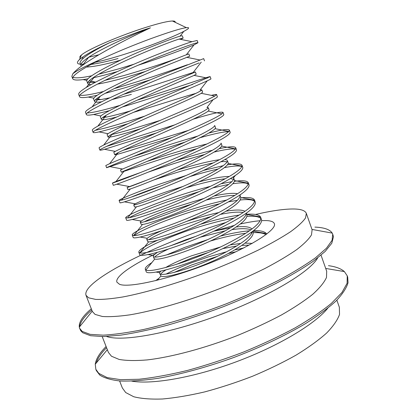 <?xml version="1.0" encoding="UTF-8"?>
<svg xmlns="http://www.w3.org/2000/svg" width="420" height="420" viewBox="0 0 420 420"><rect width="100%" height="100%" fill="white"/><g stroke="black" fill="none" stroke-linecap="round" stroke-linejoin="round"><path stroke-width="0.63" d="M261.671 220.637L265.965 220.563C270.784 220.705 273.583 221.723 274.349 223.629C277.289 229.756 249.701 247.412 209.307 263.303C168.961 279.242 128.746 288.162 119.548 284.308L116.918 282.177C114.839 276.906 131.05 265.55 154.502 254.341M255.539 214.468C270.743 210.924 283.085 209.097 292.572 208.982C300.489 208.934 305.072 210.394 306.322 213.355L305.529 217.943C302.909 221.791 297.911 226.391 290.546 231.74C281.825 237.458 271.026 243.59 258.148 250.142C244.277 256.804 229.278 263.361 213.15 269.819C180.442 282.434 147.11 292.373 122.955 296.945C111.683 298.804 102.59 299.623 95.686 299.413L88.562 297.801L86.005 295.292C81.323 280.665 161.285 241.621 226.16 222.395M306.322 213.355L312.107 229.808L311.488 234.853C308.983 239.012 304.106 243.894 296.861 249.517C288.262 255.486 277.578 261.833 264.81 268.559C251.039 275.363 236.119 282.009 220.059 288.498C187.472 301.119 154.14 310.763 129.869 314.848C118.535 316.444 109.363 316.985 102.359 316.475L95.072 314.401L92.374 311.524L86.005 295.292M314.921 227.115C324.082 227.472 329.847 229.467 332.215 233.1L332.708 234.166L332.105 240.298L326.408 248.267L315.399 257.875C305.466 264.999 293.055 272.548 278.177 280.523C262.096 288.577 244.661 296.394 225.871 303.975C197.279 314.921 168.504 323.815 143.588 329.49C127.848 332.671 114.387 334.556 103.205 335.149L90.142 334.357L82.194 331.417L79.627 328.288L79.306 327.154C78.708 322.24 82.709 316.118 91.303 308.8M332.708 234.166L333.464 236.754L331.795 243.238L325.132 251.475L313.32 261.235C302.951 268.401 290.252 275.93 275.216 283.82C259.072 291.753 241.71 299.407 223.136 306.779C204.298 313.793 185.829 319.909 167.727 325.132C150.308 329.695 134.652 333.034 120.761 335.149L103.241 336.572L90.51 335.695L82.719 332.745L80.745 330.74L79.627 328.288M79.727 326.629C80.267 321.962 84.284 316.418 91.77 309.997M321.043 255.197L326.692 271.257L326.492 277.452C324.282 282.366 319.704 287.973 312.769 294.268C304.469 300.867 294.074 307.75 281.573 314.906C268.055 322.072 253.344 328.933 237.452 335.496C205.16 348.143 171.833 357.047 147.278 359.909C135.781 360.864 126.404 360.707 119.154 359.447L111.468 356.228L108.418 352.438L102.202 336.583M328.466 265.676C335.68 266.627 340.977 268.595 344.363 271.577L347.24 275.825L347.109 283.274L341.927 292.53L331.438 303.334C321.856 311.189 309.781 319.352 295.213 327.826C279.426 336.289 262.238 344.348 243.642 352.002C224.684 359.21 205.952 365.353 187.446 370.435C169.57 374.756 153.416 377.695 138.973 379.25L120.656 379.669L107.184 377.606L98.763 373.354L95.849 369.317L95.256 364.224C96.007 358.943 99.624 353.042 106.097 346.516M347.24 275.825L347.692 277.127L348.038 282.739C346.51 288.01 342.568 294.037 336.21 300.809C328.43 307.939 318.344 315.452 305.954 323.348C285.91 335.281 261.088 347.093 234.439 357.247C207.632 366.97 181.125 374.252 158.151 378.315C143.614 380.436 131.072 381.339 120.524 381.024C111.284 380.048 104.365 378.063 99.766 375.076L96.359 370.598L95.849 369.317M96.254 363.017C97.681 358.328 101.115 353.22 106.559 347.697M336.861 300.158L339.36 307.267L339.523 314.444C337.565 320.008 333.244 326.23 326.566 333.097C318.528 340.242 308.38 347.576 296.111 355.105C282.807 362.576 268.28 369.621 252.536 376.247C236.444 382.447 220.458 387.681 204.572 391.939C189.158 395.524 175.093 397.877 162.383 399C150.743 399.404 141.194 398.648 133.739 396.748L125.706 392.553L122.357 387.97L119.606 380.956M327.742 308.275C314.706 324.272 278.413 346.122 236.145 361.835C193.883 377.559 152.135 384.731 131.812 381.139M317.646 257.975C309.881 271.919 269.015 296.536 218.799 315.184C168.599 333.884 121.574 341.954 106.586 336.467M213.707 231.215L234.371 225.388M240.35 223.976C248.036 222.264 254.651 221.183 260.206 220.736M238.256 249.207L243.758 247.931M174.006 272.475L191.489 265.02L217.24 256.41M155.615 280.67L159.059 278.224M166.215 274.029C173.093 270.375 181.277 266.721 190.759 263.062L208.493 256.867L226.559 251.769M246.792 214.247C254.462 213.759 259.04 214.657 260.531 216.941L261.644 220.085C261.587 225.965 249.995 234.801 226.863 246.593C190.444 264.931 145.945 276.964 146.118 271.362L145.309 269.236C144.874 267.845 147.053 265.639 151.841 262.615M260.731 217.371C261.692 223.041 250.121 232.013 226.018 244.298C191.998 261.382 149.656 273.599 145.929 269.897L145.309 269.236M166.383 254.993L184.889 247.338L207.375 239.736M240.833 197.799C248.929 197.038 253.496 197.815 254.536 200.12L255.313 202.298C256.053 207.454 244.319 216.079 220.106 228.165C183.461 246.23 139.12 259.082 139.624 254.326L138.81 252.189C138.668 250.037 144.921 246.052 157.563 240.23M140.102 252.903C144.643 248.273 157.852 241.81 179.728 233.515C198.744 226.49 216.919 221.319 234.25 218.006M254.536 200.12L254.546 200.167C255.192 205.265 243.432 213.822 219.261 225.855C185.981 242.214 144.669 255.071 139.792 252.84L138.81 252.189M234.497 181.309C242.744 180.248 247.343 180.737 248.299 182.779L249.081 184.952C249.638 189.509 237.715 197.736 213.313 209.627C176.431 227.414 132.258 241.101 133.098 237.195L132.279 235.048C131.313 232.948 149.431 224.138 173.061 215.649C191.846 208.861 209.785 203.642 226.879 199.994M134.185 235.531C139.734 231.315 152.938 225.356 173.806 217.639C189.368 212.011 204.677 207.375 219.739 203.732M248.299 182.779L248.393 183.23C247.863 187.918 235.883 195.941 212.462 207.302C179.923 222.952 139.645 236.35 133.686 235.536L132.279 235.048M242.036 165.338L242.818 167.522C243.154 171.481 231.042 179.298 206.477 190.974C169.36 208.483 125.36 223.01 126.536 219.97L125.711 217.812C124.982 216.332 143.351 208.042 167.102 199.689C181.813 194.492 196.334 190.008 210.677 186.239M129.224 217.686C136.122 213.801 148.995 208.472 167.848 201.689L199.106 191.625M227.477 164.866C236.266 163.375 241.117 163.532 242.03 165.333L242.067 166.131C240.429 170.425 228.281 177.928 205.622 188.638C173.828 203.595 134.594 217.434 127.612 217.97L125.711 217.812M219.282 148.654C229.304 146.491 234.785 146.202 235.73 147.798L236.518 149.998C236.639 153.342 224.333 160.75 199.6 172.216C162.246 189.441 118.419 204.818 119.936 202.65L119.107 200.477M130.872 197.253C138.689 193.998 148.832 190.197 161.296 185.85M235.73 147.798L235.552 148.864C232.88 152.785 220.61 159.784 198.739 169.859C167.696 184.144 129.518 198.324 121.574 200.146L119.112 200.477C118.618 199.626 137.246 191.861 161.112 183.64L186.149 175.476M229.394 130.163L230.186 132.368C230.081 135.103 217.581 142.097 192.685 153.342C155.09 170.279 111.436 186.522 113.3 185.231L112.471 183.047C113.379 182.385 122.777 178.862 140.658 172.478M148.454 172.069L155.846 169.533C172.72 163.795 189.016 158.771 204.724 154.46M208.74 133.088C221.414 129.759 228.296 128.782 229.394 130.158L228.847 131.434C225.22 134.999 212.877 141.509 191.819 150.974C161.532 164.588 124.425 179.02 115.573 182.054L112.471 183.047M193.142 119.196C211.507 113.631 221.466 111.373 223.02 112.424L223.818 114.65C223.487 116.76 210.788 123.328 185.724 134.353C147.893 151.001 104.412 168.116 106.627 167.716L149.798 153.332L185.047 142.107M223.02 112.424L221.939 113.825C217.439 117.059 205.076 123.107 184.853 131.969C155.342 144.931 119.322 159.516 109.615 163.69L105.793 165.522L106.627 167.716M133.392 156.503L149.042 151.3C165.905 145.703 182.138 140.632 197.747 136.096M211.376 95.356C214.709 94.516 216.458 94.258 216.61 94.589L217.413 96.826C216.851 98.311 203.957 104.454 178.726 115.253C140.648 131.602 97.351 149.599 99.918 150.103C100.039 150.355 101.577 150.092 104.528 149.305L156.508 132.93M216.61 94.589L214.814 96.054C209.533 98.973 197.211 104.575 177.849 112.854C149.121 125.176 114.219 139.818 103.703 145.047C100.495 146.638 98.952 147.588 99.078 147.898L99.918 150.103M106.496 146.412L174.872 124.824M137.235 100.139C172.284 89.219 210.215 75.847 210.163 76.655L210.971 78.902C210.184 79.753 197.085 85.46 171.68 96.033C133.355 112.088 90.242 130.977 93.172 132.395C93.392 132.877 95.34 132.72 99.005 131.917C105.42 130.436 115.012 127.712 127.78 123.753M210.163 76.655L170.798 93.623C142.879 105.315 109.121 119.91 97.85 126.121C93.949 128.252 92.106 129.602 92.321 130.174L93.172 132.395M95.477 130.279C103.178 128.83 116.965 124.945 136.841 118.629L144.816 116.104M199.112 62.916L164.598 76.697C126.021 92.447 83.097 112.245 86.383 114.581C86.73 115.343 89.135 115.316 93.592 114.502L109.384 110.686M122.341 106.99L131.465 104.228C152.675 97.718 176.61 89.717 192.68 84.441M204.493 60.879L203.684 58.616L163.706 74.277C136.61 85.344 104.05 99.797 92.064 106.906C87.386 109.652 85.208 111.468 85.533 112.35L86.383 114.581M87.386 112.943C92.657 112.765 103.462 110.266 119.789 105.436M138.558 65.074C162.346 57.419 185.209 48.799 194.019 44.877L197.983 42.751C196.723 42.31 183.215 47.14 157.469 57.246C118.639 72.686 75.905 93.403 79.558 96.673C80.057 97.755 82.966 97.886 88.289 97.067L97.261 95.282M105.194 93.34L125.291 87.686L150.334 79.832M197.983 42.751L197.164 40.477L192.019 41.68C184.952 43.859 173.14 48.232 156.571 54.81C130.321 65.279 99.015 79.464 86.352 87.392C80.803 90.82 78.257 93.167 78.703 94.427L79.558 96.673M80.005 95.23C83.664 95.802 91.481 94.552 103.467 91.476M114.319 88.578L124.52 85.612C146.575 79.039 171.476 70.502 187.357 64.775M228.48 253.444L235.961 251.78M234.785 249.895L242.823 248.409M210.299 241.054C223.372 237.19 235.205 234.591 245.805 233.263M250.667 232.796L252.1 232.706M253.344 232.654C259.329 232.449 263.54 233.116 265.981 234.654M220.484 236.082C231.546 233.258 241.211 231.499 249.485 230.8M253.649 230.585C260.316 230.454 264.553 231.446 266.353 233.557L266.711 234.103M247.044 216.332C254.31 215.838 258.925 216.573 260.894 218.526M200.02 224.432C214.536 219.938 227.603 216.815 239.227 215.066M228.58 201.826L237.405 200.345M240.303 199.988C247.8 199.185 252.578 199.626 254.636 201.306M213.024 187.845L228.711 184.406M232.911 183.708C240.933 182.501 246.062 182.595 248.315 183.997M221.12 183.745L231.924 181.681M189.919 176.563C200.146 173.455 209.601 170.914 218.274 168.94M224.453 167.633C233.478 165.858 239.295 165.517 241.904 166.614M203.443 170.436L223.283 165.653M214.048 152.087C224.994 149.431 232.097 148.459 235.368 149.168M175.707 160.781C189.231 156.482 201.511 152.959 212.536 150.213M199.925 137.744C214.478 133.607 224.033 131.596 228.59 131.702M98.8 74.198L118.309 68.975L133.933 64.223M80.435 64.218C76.813 63.961 76.482 62.423 79.443 59.609C84.242 55.377 94.469 49.665 110.119 42.467C89.67 52.6 79.653 59.519 80.062 63.236L81.417 66.139M81.023 64.176L83.333 64.748M91.103 64.428C98.275 63.462 107.242 61.498 117.999 58.543M110.119 42.467L142.826 30.261L150.428 27.825L143 30.739C123.118 38.687 99.787 49.739 88.778 57.173C82.982 61.047 80.362 63.819 80.923 65.499M86.415 67.048C93.702 66.749 104.496 64.617 118.792 60.659L120.74 60.118M180.821 39.417L183.125 38.089L182.306 35.816C181.151 35.369 170.121 39.312 149.205 47.644C118.036 60.26 83.758 77.758 86.903 81.286L87.754 83.533C88.027 84.221 89.129 84.588 91.077 84.635M88.069 82.142C89.497 82.556 91.954 82.541 95.44 82.094L95.87 82.037M104.659 80.43L124.304 75.458C144.039 69.704 161.165 64.187 175.691 58.916M183.125 38.089L179.099 39.071C173.334 40.871 163.663 44.53 150.092 50.048C129.481 58.485 105.058 69.893 94.511 76.808C89.57 80.01 87.318 82.252 87.759 83.538M97.382 84.105C104.538 82.961 113.773 80.782 125.092 77.569L145.446 71.458M186.795 57.33L189.677 56.207L188.858 53.949C187.903 54.033 177.035 58.338 156.261 66.854C125.286 79.711 90.857 96.474 93.707 99.236L94.552 101.472C94.941 102.338 97.33 102.433 101.708 101.755M95.225 99.95L100.879 99.593L109.767 97.813M123.538 94.285L130.578 92.285C155.752 85.013 185.257 74.886 193.153 72.513L195.374 71.978L163.275 85.948C132.494 99.047 97.918 115.08 100.469 117.08L101.309 119.306C102.065 120.267 107.179 119.511 116.645 117.028M189.677 56.207L157.143 69.242C135.859 78.157 110.423 89.822 100.37 96.127C96.159 98.747 94.217 100.527 94.552 101.472M111.872 99.635L131.36 94.385M102.685 117.532L106.402 117.054C111.951 115.993 119.9 113.962 130.247 110.959M195.374 71.978L196.187 74.225L194.093 75.395L164.147 88.326C142.222 97.724 115.826 109.552 106.292 115.185C102.732 117.275 101.073 118.65 101.309 119.306M133.544 112.319L137.597 111.111C159.227 104.654 184.611 96.437 196.019 93.335M207.212 80.908L200.104 89.975L201.857 89.906C201.28 91.04 190.743 96.049 170.247 104.927C139.66 118.261 104.932 133.581 107.195 134.831L108.029 137.041C109.893 137.681 120.808 134.894 140.789 128.678M111.043 134.668L112.009 134.474C118.755 132.909 129.097 129.98 143.026 125.68L160.12 120.435M202.661 92.143L201.28 93.319C196.975 95.739 186.921 100.396 171.113 107.294C148.554 117.185 121.238 129.092 112.255 133.996C109.284 135.613 107.877 136.626 108.029 137.041M213.045 99.755L206.966 107.473L208.299 107.735C207.911 109.389 197.536 114.739 177.172 123.795C146.785 137.366 111.909 151.972 113.883 152.481L114.713 154.681C114.844 155.453 130.268 150.507 149.966 144.307L172.31 137.413M122.934 150.381L188.449 130.389M208.299 107.735L209.102 109.961L208.278 111.08C204.619 113.757 194.539 118.776 178.038 126.147C154.865 136.547 126.646 148.459 118.256 152.56L114.713 154.681M121.359 172.216L124.289 170.882C132.043 167.643 161.138 155.804 184.921 144.89C202.088 137.035 212.147 131.639 215.098 128.688L215.507 127.675L214.709 125.47C214.505 127.627 204.293 133.324 184.065 142.553C153.867 156.356 118.844 170.258 120.535 170.032L121.359 172.216L156.109 160.776C170.326 156.156 183.96 152.103 197.017 148.622M147.026 161.422L155.342 158.723C174.767 152.387 191.966 147.472 206.939 143.971M127.145 187.483L127.969 189.661L130.342 188.963C137.424 186.653 167.386 174.962 191.762 163.527C209.58 155.174 219.576 149.378 221.75 146.139L221.87 145.294L221.078 143.099C221.062 145.761 211.008 151.793 190.911 161.201C160.902 175.229 125.743 188.438 127.145 187.483L148.155 179.613M153.678 180.033L162.215 177.161C181.251 170.803 198.282 166.058 213.302 162.913M228.207 162.818L227.414 160.629C227.582 163.79 217.681 170.163 197.72 179.739C167.9 193.988 132.599 206.514 133.723 204.839L135.214 203.8C140.338 201.201 151.111 197.075 167.528 191.425L182.973 186.47M228.207 162.813L228.244 163.438C226.905 166.987 217.014 173.192 198.566 182.049C173.602 194.019 142.784 205.496 136.427 206.819L134.542 207.002L133.723 204.839M232.785 177.135L233.714 178.064C234.061 181.718 224.317 188.422 204.488 198.166C174.851 212.641 139.414 224.485 140.264 222.101L141.209 221.051C145.745 218.138 156.534 213.67 173.576 207.648L203.978 198.413M233.72 178.07L234.581 180.584C234.145 184.453 224.396 191.079 205.328 200.461C179.776 212.977 148.113 224.165 142.522 224.438L141.078 224.254L140.264 222.101M144.532 221.692C150.502 218.563 160.435 214.552 174.332 209.669L191.819 204.041M239.82 195.069L239.983 195.405C240.508 199.547 230.916 206.577 211.213 216.489C181.766 231.178 146.191 242.351 146.769 239.269L147.289 238.277C149.142 236.591 153.867 234.097 161.469 230.79M239.983 195.405L240.77 197.578C241.29 201.784 231.714 208.85 212.053 218.773C185.918 231.84 153.405 242.66 148.643 241.831L147.578 241.411L146.769 239.269M149 239.626C153.925 236.187 164.372 231.583 180.343 225.803L211.291 216.447M246.341 213.197C246.026 217.959 236.549 225.131 217.901 234.701C188.638 249.611 152.933 260.122 153.237 256.342L153.442 255.47L157.206 252.436M170.037 245.984L185.577 239.846L195.657 236.408M246.398 213.15L246.992 214.798C247.716 219.482 238.297 226.874 218.736 236.969C192.024 250.609 158.666 260.988 154.775 259.003L154.046 258.468L153.237 256.342M154.718 256.982C156.676 255.024 161.207 252.404 168.294 249.123M252.515 231.452C250.96 236.759 241.642 243.878 224.553 252.809C195.468 267.928 159.632 277.788 159.673 273.32L159.673 272.632L160.671 271.183M165.643 267.54C171.675 263.912 180.306 260.006 191.531 255.822L220.406 247.013M252.903 231.158L253.186 231.94C254.084 237.095 244.813 244.802 225.383 255.066C198.088 269.288 163.884 279.137 160.928 275.951L159.673 273.32M160.781 274.092C161.516 272.99 163.191 271.614 165.8 269.971M176.096 264.49L192.276 257.812L208.189 252.504M177.177 170.132C195.001 164.635 209.123 161.159 219.544 159.695M224.931 159.506L227.005 160.115M220.878 161.747C223.844 161.459 225.939 161.532 227.157 161.963M198.802 181.934C212.578 178.259 222.731 176.437 229.273 176.463M186.076 187.787C202.167 182.936 215.219 179.928 225.23 178.763M230.37 178.6L233.636 179.324M214.184 195.972C225.33 193.536 233.121 192.796 237.552 193.741M206.11 200.083C218.636 196.907 228.223 195.353 234.864 195.421M186.538 221.414C197.841 217.686 208.64 214.72 218.93 212.515M226.133 211.176C235.615 209.617 241.91 209.654 245.012 211.291M220.537 214.368C230.832 212.273 238.397 211.654 243.243 212.504M245.905 213.502L246.325 213.827M213.665 231.226L230.706 227.687M236.166 226.978C244.608 226.102 249.874 226.779 251.963 229.01M200.004 237.269L225.372 230.764M232.034 229.63C240.881 228.302 247.165 228.359 250.871 229.814M230.186 244.913L240.707 243.406M245.039 243.101L252.242 243.39M222.647 248.645L236.722 245.984M241.868 245.396L249.102 245.123M98.821 54.784L88.667 57.246M83.554 58.002L81.375 58.013M80.267 57.734C79.417 57.277 79.821 56.359 81.475 54.978C87.25 49.828 116.34 37.018 141.55 28.76C156.671 23.83 166.96 21.242 172.426 21.005C174.584 20.963 175.487 21.394 175.14 22.297M150.428 27.825L143.561 31.133C122.803 41.171 95.986 55.377 82.436 65.394C78.614 68.156 75.689 70.628 73.663 72.817L73.474 73.243C77.637 70.108 86.84 65.441 101.089 59.252C116.776 52.001 133.13 45.218 150.16 38.913C168.593 32.198 180.658 28.45 186.354 27.652C190.05 27.253 189.21 28.492 183.839 31.358C172.667 37.317 142.144 49.172 115.978 56.894C108.134 59.225 101.12 61.052 94.941 62.38M84.189 64.145L81.202 64.255M73.663 72.817L72.828 73.763L71.836 76.403L72.697 78.661C73.369 80.11 76.834 80.425 83.102 79.601L88.037 78.808M73.474 73.243L72.828 73.763M101.089 59.252C81.501 69.085 72.035 75.558 72.697 78.661M92.983 77.816C100.223 76.256 108.376 74.167 117.453 71.537M72.854 77.317C75.731 78.346 82 77.837 91.665 75.794M92.222 311.147L79.306 327.154M107.331 349.655L95.256 364.224M325.705 268.443L344.363 271.577M311.976 229.42L332.215 233.1M201.857 89.906L202.666 92.143M81.475 54.978L79.443 59.609M172.426 21.005L186.354 27.652M83.102 79.601L86.951 80.377M89.171 80.824L95.44 82.094M194.019 44.877L186.281 54.847M88.289 97.067L93.959 98.201M96.574 98.726L100.879 99.593M201.243 62.129L193.153 72.513M93.592 114.502L101.02 115.983M104.029 116.582L106.402 117.054M99.005 131.917L108.139 133.712M111.552 134.384L112.009 134.474M104.528 149.305L115.311 151.394M110.15 166.677L122.551 169.029M116.739 184.186L129.297 186.517M124.373 201.836L135.214 203.8M235.337 175.497L233.525 177.713M132.116 219.455L141.209 221.051M240.681 194.481L239.962 195.353M139.954 237.032L147.289 238.277M147.908 254.567L153.442 255.47M155.978 272.06L159.673 272.632M180.101 36.188L183.839 31.358M88.778 57.173L82.436 65.394M179.099 39.071L192.019 41.68M94.511 76.808L86.352 87.392M186.706 57.309L199.873 59.976M100.37 96.127L92.064 106.906M194.093 75.395L207.464 78.104M106.292 115.185L97.85 126.121M201.28 93.319L214.814 96.054M112.255 133.996L103.703 145.047M208.278 111.08L221.939 113.825M118.256 152.56L109.615 163.69M215.098 128.688L228.847 131.434M124.289 170.882L115.573 182.054M221.75 146.139L235.552 148.864M130.342 188.963L121.574 200.146M228.244 163.438L242.067 166.131M136.427 206.819L127.612 217.97M234.581 180.584L248.393 183.23M142.522 224.438L133.686 235.536M240.77 197.578L254.546 200.167M148.643 241.831L139.792 252.84M246.86 214.431L260.531 216.941M154.775 259.003L145.929 269.897M252.908 231.152L266.353 233.557M160.928 275.951L157.416 280.224"/></g></svg>
